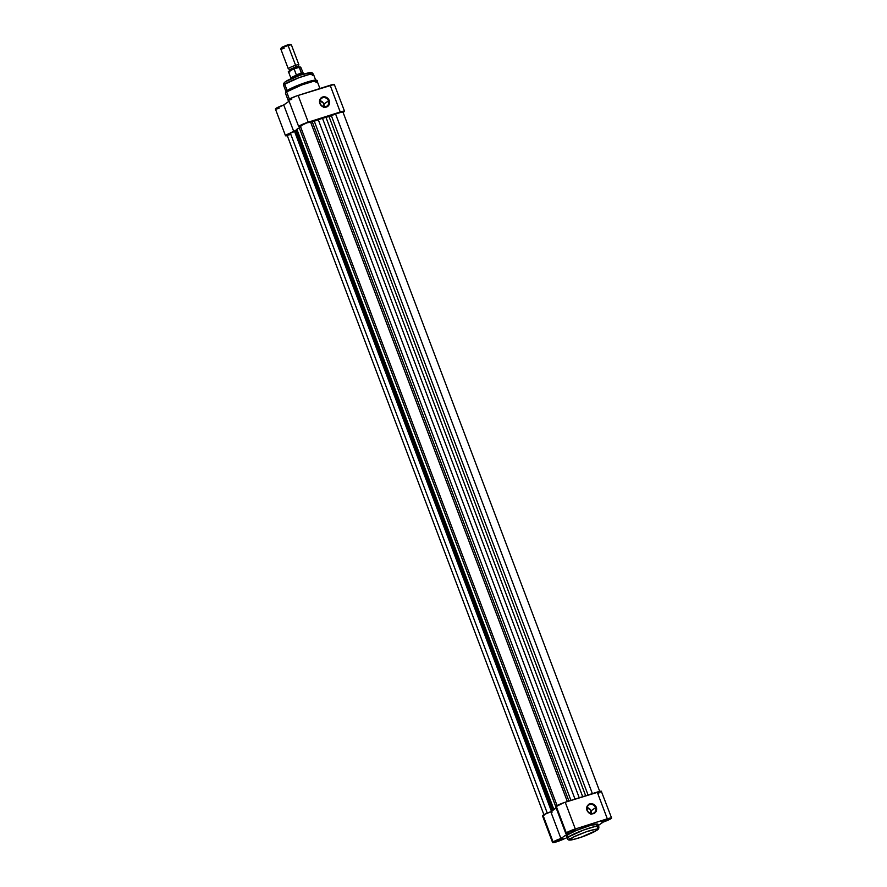<?xml version="1.0" encoding="UTF-8"?>
<svg xmlns="http://www.w3.org/2000/svg" width="887" height="887" viewBox="0 0 887 887"><rect width="100%" height="100%" fill="white"/><g stroke="black" fill="none" stroke-linecap="round" stroke-linejoin="round"><path stroke-width="1.33" d="M607.639 819.688L601.497 821.783L607.639 819.688M601.73 821.562L607.839 819.388L601.73 821.562M575.641 829.866L569.487 831.995L575.641 829.866M562.458 838.98L556.315 841.076L562.458 838.98M556.548 840.854L562.657 838.681L556.548 840.854M587.249 810.286A4.834 4.357 55.3 0 0 595.62 807.625L596.308 807.325A5.4 4.867 -124.7 0 1 586.961 810.297L587.249 810.286A4.834 4.357 -124.7 0 1 595.62 807.625A4.834 4.357 -124.7 0 1 587.249 810.286L586.983 806.316L588.857 804.176L590.687 803.6L593.603 804.21L595.853 806.372L596.596 808.334L596.286 811.317L594.412 813.446L591.596 814.022L588.802 812.836L586.961 810.297A5.4 4.867 -124.7 0 1 596.308 807.325L590.953 810.851L595.62 807.625A4.834 4.357 55.3 0 0 587.249 810.286M591.186 813.59A4.834 4.357 55.3 0 0 587.017 807.547M597.96 824.367L590.886 825.265L575.996 830.609L567.425 834.933L568.223 837.051A2.273 2.051 55.3 0 0 570.984 838.537C572.736 837.051 578.712 834.501 588.924 830.875C597.095 828.658 599.59 828.525 596.397 830.465C594.645 831.939 588.669 834.49 578.457 838.115C570.286 840.333 567.791 840.477 570.984 838.537A2.273 2.051 -124.7 0 1 568.223 837.051L567.037 838.37A16.942 1.951 -20.7 0 1 568.223 837.051L567.425 834.933A16.942 1.951 159.3 0 0 566.239 836.264L567.037 838.37C568.534 839.767 567.569 840.366 571.483 839.945C580.863 837.805 589.334 834.556 596.896 830.221C598.503 829.5 599.124 828.225 598.747 826.396A16.942 1.951 -20.7 0 1 597.561 827.726A2.273 2.051 -124.7 0 1 596.397 830.465L581.04 837.261L572.281 839.756L569.953 839.612L573.956 836.84L586.34 831.74L596.374 829.079L597.428 829.378L596.397 830.465A2.273 2.051 55.3 0 0 596.918 830.199M565.762 833.414L555.661 806.671A7.395 0.854 159.3 0 1 556.182 806.095L566.283 832.838A7.395 0.854 -20.7 0 0 565.762 833.414A7.395 0.854 -20.7 0 0 568.911 832.971L560.917 838.503L550.805 811.76L556.182 808.046L550.805 811.76L543.554 814.876L542.999 815.22L553.1 841.951A7.395 0.854 -20.7 0 0 552.59 842.528A7.395 0.854 -20.7 0 0 557.679 841.475A7.395 0.854 -20.7 0 0 565.307 838.259L557.468 841.552L552.579 842.473L560.917 838.503L550.805 811.76A7.395 0.854 159.3 0 0 542.999 815.22L553.1 841.951A7.395 0.854 -20.7 0 1 560.917 838.503L568.911 832.971L566.072 833.525L566.283 832.838L575.319 828.979L565.219 802.236A7.395 0.854 159.3 0 0 556.182 806.095L566.283 832.838A7.395 0.854 -20.7 0 1 575.319 828.979L609.458 818.191L611.587 817.991L610.821 818.768L603.282 822.038L598.381 825.431L603.282 822.038A7.395 0.854 -20.7 0 0 611.598 818.014L601.275 791.16L563.91 802.668L555.717 806.738M596.763 825.609L597.893 824.6M598.747 826.396L594.711 826.595L583.413 830.099L568.223 837.051A16.942 1.951 -20.7 0 1 585.631 829.312A16.942 1.951 -20.7 0 1 598.747 826.396L597.949 824.278A16.942 1.951 159.3 0 0 584.832 827.194A16.942 1.951 159.3 0 0 567.425 834.933L566.538 836.474M552.59 842.528L542.489 815.796A7.395 0.854 159.3 0 1 542.999 815.22L542.478 815.741M598.104 793.366L599.135 792.878M600.71 792.024L601.464 791.426M601.497 791.271A7.395 0.854 159.3 0 0 597.217 792.069L565.219 802.236L575.319 828.979L607.318 818.801L597.217 792.069L607.318 818.801A7.395 0.854 -20.7 0 1 611.598 818.014M561.194 838.925L557.579 840.299L561.194 838.925M574.377 829.811L570.751 831.186L574.377 829.811M606.375 819.643L602.761 821.007L606.375 819.643M590.93 814.421L590.542 809.997L586.806 807.525M295.704 130.866L552.534 810.563L295.859 130.688L552.712 810.441L295.859 130.688L294.551 131.442L295.704 130.866M544.086 815.186L287.1 135.123L288.652 134.026L294.551 131.442L551.448 811.317L294.551 131.442L290.382 133.227L547.279 813.102L290.382 133.227A5.688 0.654 159.3 0 0 287.1 135.123L287.2 135.19M335.563 113.935L592.383 793.599L335.563 113.935L331.383 115.72L335.563 113.935A5.688 0.654 159.3 0 1 342.925 111.806L335.563 113.935M588.059 794.974L331.383 115.72L588.059 794.974M329.01 116.53L331.383 115.72L329.01 116.53A20.468 2.362 159.3 0 0 325.972 117.317L582.692 796.681L325.972 117.317L322.491 118.293L329.01 116.53L585.664 795.739L329.01 116.53M579.244 797.779L322.491 118.293L318.3 119.756L575.02 799.12L318.3 119.756A20.468 2.362 159.3 0 0 314.297 121.209L570.951 800.418L314.297 121.209L312.257 121.796L322.491 118.293L579.244 797.779M300.383 126.076L306.625 122.927L312.257 121.796L568.922 801.061L312.257 121.796L310.517 121.896L567.336 801.56L310.517 121.896A5.688 0.654 159.3 0 0 304.441 123.748A5.688 0.654 159.3 0 0 300.283 126.009L557.258 806.072M300.704 127.118L299.285 127.872L555.717 806.494L299.285 127.872L296.857 129.236L299.285 127.872A20.468 2.362 159.3 0 1 301.015 126.952M553.022 810.23A20.468 2.362 -20.7 0 1 553.111 810.13L556.16 808.002L553.832 809.31L296.857 129.236L296.125 130.056L553.111 810.13L553.832 809.31L296.857 129.236L296.125 130.056A20.468 2.362 159.3 0 0 295.859 130.688L552.867 810.485M342.903 111.917L599.9 791.88M287.998 135.146L290.393 134.514M323.844 107.615L324.11 106.762A4.834 4.357 55.3 0 0 323.877 104.045L328.534 100.819A4.834 4.357 -124.7 0 1 320.163 103.48A4.834 4.357 -124.7 0 1 328.534 100.819A4.834 4.357 55.3 0 0 320.163 103.48L319.874 103.502A5.4 4.867 -124.7 0 1 329.232 100.519L323.877 104.045A4.834 4.357 55.3 0 0 319.93 100.741M288.63 101.573L285.459 93.202L286.645 91.882A1.142 1.02 -124.7 0 1 286.967 90.64A1.142 1.02 55.3 0 0 286.645 91.882A16.942 1.951 159.3 0 0 285.459 93.202L286.978 90.629C293.996 86.072 319.032 76.947 317.169 81.227A16.942 1.951 159.3 0 0 304.053 84.132A16.942 1.951 159.3 0 0 286.645 91.882L289.373 99.111L286.645 91.882L301.835 84.93L313.144 81.416L317.169 81.227L315.994 82.546M286.024 91.793L283.629 85.451L284.738 84.198A2.273 2.051 -124.7 0 1 285.902 81.46A2.273 2.051 55.3 0 0 284.738 84.198A15.922 1.841 159.3 0 0 283.629 85.451C283.23 84.077 283.818 82.835 285.414 81.704C289.384 79.231 295.304 76.714 303.154 74.142C312.834 71.936 310.905 71.647 313.421 74.198A15.922 1.841 159.3 0 0 301.092 76.925A15.922 1.841 159.3 0 0 284.738 84.198L287.122 90.529L284.738 84.198L299.019 77.679L309.63 74.375L313.421 74.198L312.313 75.439M333.9 85.052L334.421 84.509A7.395 0.854 159.3 0 0 330.141 85.263L340.242 111.995A7.395 0.854 -20.7 0 1 344.522 111.208A7.395 0.854 -20.7 0 1 344.012 111.784L342.737 112.527M287.61 135.556L285.736 135.833L286.102 135.09L296.036 130.167L293.83 131.697L283.729 104.954L275.402 108.946M299.618 127.695L300.649 126.985L299.618 127.695M300.826 126.431L298.697 126.63L299.473 125.854L307.013 122.572L341.44 111.64L344.001 111.097L344.012 111.784A7.395 0.854 -20.7 0 1 343.114 112.316M344.522 111.208L334.288 84.376L296.912 95.84L290.06 98.712L288.619 99.71L289.24 99.976M289.883 99.876L291.723 99.422M289.107 101.24L283.729 104.954A7.395 0.854 159.3 0 0 275.402 108.99L285.503 135.722A7.395 0.854 -20.7 0 1 293.83 131.697L283.729 104.954L289.107 101.24M275.935 109.101L279.017 108.402M308.232 122.173L340.242 111.995L330.141 85.263L298.132 95.43L308.232 122.173L298.132 95.43A7.395 0.854 159.3 0 0 288.585 99.876L298.686 126.608A7.395 0.854 -20.7 0 1 308.232 122.173M319.874 103.502L319.908 99.51L321.016 97.936L323.611 96.794L326.516 97.404L328.778 99.577L329.598 102.559L329.199 104.511L327.325 106.64L324.52 107.216L321.715 106.03L320.163 103.48A4.834 4.357 55.3 0 0 328.534 100.819L329.232 100.519A5.4 4.867 -124.7 0 1 319.874 103.502M315.65 80.983L313.843 80.373L303.587 83.234L287.133 90.541A15.922 1.841 -20.7 0 1 303.487 83.267A15.922 1.841 -20.7 0 1 315.816 80.529L313.421 74.198M310.25 72.712L300.194 75.14L285.902 81.46C287.532 80.085 293.098 77.712 302.589 74.342C310.195 72.279 312.512 72.146 309.541 73.954M287.299 135.633A7.395 0.854 -20.7 0 1 285.503 135.722M300.471 126.519A7.395 0.854 -20.7 0 1 298.686 126.608M324.11 106.762L323.467 103.191L319.719 100.719M288.364 68.798A5.688 0.654 -20.7 0 1 290.16 67.445A5.688 0.654 -20.7 0 1 295.593 65.316A1.53 0.643 -107.6 0 0 295.748 66.869L289.65 69.652L292.388 69.197M296.568 67.944A1.53 0.643 72.4 0 1 295.748 66.869L298.487 66.414L295.748 66.869A1.53 0.643 72.4 0 1 295.593 65.316A5.688 0.654 -20.7 0 1 298.686 65.006M290.249 44.45L287.477 44.938L288.131 45.559A5.688 0.654 159.3 0 0 280.791 48.973L288.253 68.731A5.688 0.654 -20.7 0 1 295.593 65.316L288.131 45.559L287.477 44.938L281.334 47.721L280.802 48.896A5.688 0.654 -20.7 0 1 288.131 45.559A5.688 0.654 -20.7 0 1 291.368 44.893L289.905 44.35L287.477 44.938L282.066 47.166L281.412 47.854L282.631 47.698M289.417 71.104L289.65 69.707L288.552 68.82A5.688 0.654 -20.7 0 1 288.253 68.731M284.084 48.364A5.688 0.654 -20.7 0 1 280.802 48.896M303.731 74.32L300.771 67.257A6.542 0.754 159.3 0 0 299.329 67.312L301.436 73.632A6.542 0.754 -20.7 0 1 303.132 73.521A6.542 0.754 159.3 0 0 301.436 73.632L299.795 75.073A6.819 0.787 159.3 0 0 291.878 78.366A6.819 0.787 -20.7 0 1 299.795 75.073L301.569 73.455L296.535 75.051L299.795 75.073L296.535 75.051L301.525 73.122L296.302 74.785L301.525 73.122L299.285 67.246L294.096 68.898L296.302 74.785L294.107 68.975A6.542 0.754 159.3 0 0 288.53 71.88C287.588 71.758 289.55 70.672 294.429 68.632M293.619 68.942L288.663 71.592M299.351 67.124A6.309 0.732 159.3 0 1 300.482 67.157L294.484 68.609M288.53 71.88L290.903 78.145A6.542 0.754 -20.7 0 1 296.857 75.085A6.542 0.754 159.3 0 0 290.892 78.123L290.98 79.143M299.795 75.073A6.819 0.787 -20.7 0 1 302.545 74.331A6.819 0.787 159.3 0 0 299.795 75.073M299.329 67.312A6.542 0.754 -20.7 0 1 300.771 67.29M289.96 71.836A6.542 0.754 -20.7 0 1 288.53 71.858A6.542 0.754 -20.7 0 1 294.107 68.975L294.351 68.665M294.373 68.654A6.309 0.732 159.3 0 0 288.674 71.614M289.65 69.652L295.748 66.869A1.53 0.643 -107.6 0 0 296.391 67.855M289.495 45.049L290.16 44.594M298.886 64.707L291.424 44.96A5.688 0.654 159.3 0 0 288.131 45.559L295.593 65.316A5.688 0.654 -20.7 0 1 298.886 64.707A5.688 0.654 -20.7 0 1 298.719 64.973L298.487 66.37L299.584 67.257M607.118 819.067L607.839 819.388M575.109 829.234L575.84 829.556M561.937 838.359L562.657 838.681M552.113 812.159L295.138 132.085M317.169 81.227L319.919 88.512M298.875 67.212L300.771 67.257"/></g></svg>
